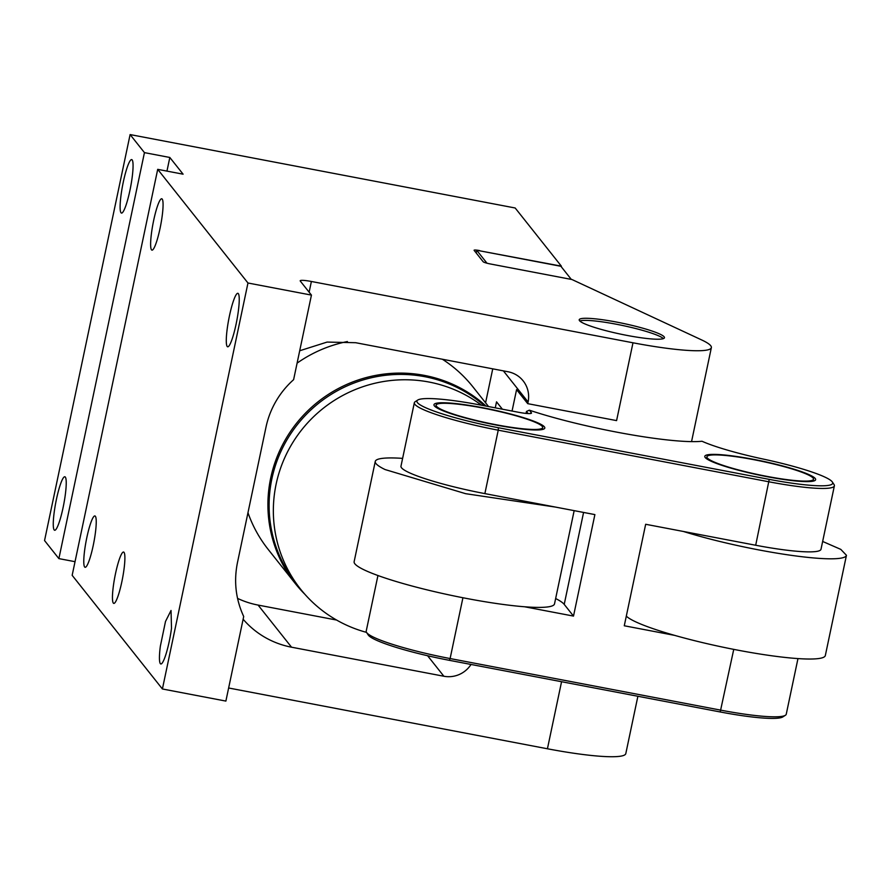 <?xml version="1.0" encoding="UTF-8"?>
<svg xmlns="http://www.w3.org/2000/svg" width="891" height="891" viewBox="0 0 891 891"><rect width="100%" height="100%" fill="white"/><g stroke="black" fill="none" stroke-linecap="round" stroke-linejoin="round"><path stroke-width="1.34" d="M171.506 628.222L171.027 610.48L165.492 621.495L160.347 646.231A27.231 4.076 -79.2 0 0 160.826 663.973A27.231 4.076 -79.2 0 0 171.506 628.222M157.707 169.346L72.16 575.33L162.407 688.977L247.965 283.004L157.707 169.346L183.101 174.179L169.825 157.473L144.442 152.628L130.108 134.574L515.176 207.993L561.363 266.164L479.648 250.805L560.896 266.286L571.309 279.406M157.083 240.136A26.14 3.909 100.8 0 1 151.949 250.126A26.14 3.909 100.8 0 1 151.203 235.447A26.14 3.909 100.8 0 1 156.616 208.761A26.14 3.909 100.8 0 1 161.739 198.771A26.14 3.909 100.8 0 1 162.496 213.439A26.14 3.909 100.8 0 1 157.083 240.136M227.183 329.057A27.231 4.076 100.8 0 1 237.864 293.306A27.231 4.076 100.8 0 1 238.343 311.048A27.231 4.076 100.8 0 1 227.662 346.799A27.231 4.076 100.8 0 1 227.183 329.057M90.236 557.298A26.14 3.909 100.8 0 1 85.113 567.3A26.14 3.909 100.8 0 1 84.355 552.62A26.14 3.909 100.8 0 1 89.779 525.935A26.14 3.909 100.8 0 1 94.903 515.945A26.14 3.909 100.8 0 1 95.66 530.613A26.14 3.909 100.8 0 1 90.236 557.298M118.904 593.406A26.14 3.909 100.8 0 1 113.781 603.396A26.14 3.909 100.8 0 1 113.023 588.728A26.14 3.909 100.8 0 1 118.447 562.032A26.14 3.909 100.8 0 1 123.571 552.041A26.14 3.909 100.8 0 1 124.317 566.721A26.14 3.909 100.8 0 1 118.904 593.406M162.407 688.977L225.88 701.083L243.7 616.505C235.759 599.298 233.676 581.311 237.474 562.533L265.986 427.201A87.14 85.447 141.5 0 1 293.607 379.677L311.438 295.099L300.289 281.066A13.075 1.648 -168.1 0 1 300.189 280.788A13.075 1.648 -168.1 0 1 311.382 281.478L632.989 342.79L616.583 420.608L527.728 403.656L528.085 401.975A26.14 25.639 141.5 0 0 508.037 371.759L355.698 342.712L327.108 342.077L299.699 350.764M479.692 250.594A6.538 0.824 -168.1 0 0 474.09 250.248A6.538 0.824 -168.1 0 0 474.146 250.382L483.167 261.742A6.538 0.824 -168.1 0 0 490.306 263.959L571.977 279.529L701.997 340.095A91.495 11.572 -168.1 0 1 711.363 347.613A91.495 11.572 -168.1 0 1 632.989 342.79M247.965 283.004L311.438 295.099M637.466 326.752A43.57 5.513 -168.1 0 1 664.463 337.734A43.57 5.513 -168.1 0 1 606.203 330.75A43.57 5.513 -168.1 0 1 579.206 319.769A43.57 5.513 -168.1 0 1 637.466 326.752M130.108 134.574L44.55 540.559L58.884 558.612L75.033 561.686M637.889 696.261L625.805 753.597A91.495 11.572 -168.1 0 1 547.43 748.774L228.642 687.997M243.132 619.234A87.14 85.447 -38.5 0 0 291.535 647.2L258.089 605.078A87.14 85.447 -38.5 0 1 237.552 598.384M476.217 252.999L476.774 250.349A6.538 0.824 -168.1 0 1 479.648 250.805M561.241 266.732L561.363 266.164M58.884 558.612L144.442 152.628M121.009 195.341A27.231 4.076 100.8 0 1 131.69 159.589A27.231 4.076 100.8 0 1 132.169 177.331A27.231 4.076 100.8 0 1 121.488 213.083A27.231 4.076 100.8 0 1 121.009 195.341M54.162 512.514A27.231 4.076 100.8 0 1 64.843 476.763A27.231 4.076 100.8 0 1 65.333 494.505A27.231 4.076 100.8 0 1 54.652 530.256A27.231 4.076 100.8 0 1 54.162 512.514M166.951 171.105L169.825 157.473M291.535 647.2L443.874 676.247A26.14 25.639 141.5 0 0 471.027 664.452M258.089 605.078L336.586 620.047M304.967 594.375A130.71 128.17 -38.5 0 1 295.289 583.538L268.213 549.446A130.71 128.17 -38.5 0 1 247.965 512.704M297.093 363.138A130.71 128.17 -38.5 0 1 347.412 341.543M442.348 359.229A130.71 128.17 -38.5 0 1 472.932 386.883L488.558 406.563M485.584 402.81L492.745 368.841M495.273 407.844L496.532 401.841L502.379 409.203M512.058 411.052L516.58 389.623L527.728 403.656M476.774 250.349L486.987 263.213M295.289 583.538A130.71 128.17 -38.5 0 1 270.697 478.055A130.71 128.17 -38.5 0 1 358.494 379.889A130.71 128.17 -38.5 0 1 486.074 406.096M366.524 632.376A130.053 127.536 -38.5 0 1 300.579 589.151L296.335 583.805A130.053 127.536 -38.5 0 1 288.706 436.935A130.053 127.536 -38.5 0 1 424.784 376.693A130.053 127.536 -38.5 0 1 484.548 405.806M300.579 589.151A130.053 127.536 -38.5 0 1 292.95 442.281A130.053 127.536 -38.5 0 1 429.028 382.039A130.053 127.536 -38.5 0 1 481.508 405.227M583.583 512.436L564.215 604.388L573.503 616.093L594.887 514.597L484.871 493.614L498.236 430.186L769.056 481.819A76.247 9.645 11.9 0 0 834.377 485.84A76.247 9.645 11.9 0 0 834.021 484.504L832.339 481.986A74.064 9.367 11.9 0 0 763.832 459.199A76.247 9.645 11.9 0 1 701.997 441.245A108.925 13.777 11.9 0 1 529.354 410.172L526.458 411.453L526.046 413.413M564.215 604.388A113.28 14.323 11.9 0 0 555.639 598.529M524.665 606.782L573.503 616.093M526.458 411.453L528.129 413.569M377.94 575.519L366.212 631.129A76.247 9.645 11.9 0 0 366.569 632.454A76.247 9.645 11.9 0 0 433.215 655.074A76.247 9.645 11.9 0 0 450.111 658.549L462.93 597.738M733.75 649.372L720.218 711.965A74.064 9.367 11.9 0 0 782.833 716.91L785.383 715.284A76.247 9.645 11.9 0 1 720.93 710.183L450.111 658.549L449.398 660.331A74.064 9.367 11.9 0 1 432.993 656.957A74.064 9.367 11.9 0 1 368.25 634.982L366.569 632.454M674.621 635.372L624.279 625.772L645.663 524.276L755.691 545.247A76.247 9.645 11.9 0 0 821.001 549.279L834.377 485.84M529.354 410.172L531.404 412.745A15.247 1.927 11.9 0 1 531.337 413.29A15.247 1.927 11.9 0 1 518.451 412.266L480.372 405.004A74.064 9.367 11.9 0 0 417.756 400.048L415.206 401.685A76.247 9.645 11.9 0 0 414.337 402.765L400.972 466.193A76.247 9.645 11.9 0 0 484.871 493.614M414.337 402.765A76.247 9.645 11.9 0 0 457.373 420.864A76.247 9.645 11.9 0 0 498.236 430.186L498.414 427.736L769.234 479.369A74.064 9.367 11.9 0 0 832.339 481.986M720.218 711.965L449.398 660.331M785.383 715.284A76.247 9.645 11.9 0 0 786.252 714.203L797.968 658.594M417.756 400.048A74.064 9.367 11.9 0 0 458.72 418.681A74.064 9.367 11.9 0 0 498.414 427.736M540.982 429.74A56.634 7.161 11.9 0 0 544.813 428.048A56.634 7.161 11.9 0 0 500.452 411.497A56.634 7.161 11.9 0 0 437.804 402.999A56.634 7.161 11.9 0 0 433.973 404.692A56.634 7.161 11.9 0 0 478.333 421.254A56.634 7.161 11.9 0 0 540.982 429.74M811.801 481.374A56.634 7.161 11.9 0 0 815.633 479.681A56.634 7.161 11.9 0 0 771.272 463.12A56.634 7.161 11.9 0 0 708.623 454.633A56.634 7.161 11.9 0 0 704.792 456.326A56.634 7.161 11.9 0 0 749.142 472.876A56.634 7.161 11.9 0 0 811.801 481.374M574.16 510.643L554.514 603.898A102.387 12.953 -168.1 0 1 475.248 600.055A102.387 12.953 -168.1 0 1 363.962 569.783A102.387 12.953 -168.1 0 1 354.139 561.664L375.256 461.438A102.387 12.953 -168.1 0 1 402.621 458.375M555.594 507.102L465.614 493.681L385.09 469.557A102.387 12.953 -168.1 0 1 375.256 461.438M447.282 403.333A54.462 6.883 -168.1 0 1 507.335 413.457A54.462 6.883 -168.1 0 1 542.686 427.602A54.462 6.883 -168.1 0 1 531.504 429.406A54.462 6.883 -168.1 0 1 471.45 419.282A54.462 6.883 -168.1 0 1 436.1 405.138A54.462 6.883 -168.1 0 1 447.282 403.333M767.363 462.507A54.462 6.883 -168.1 0 1 813.505 479.235A54.462 6.883 -168.1 0 1 753.062 473.5A54.462 6.883 -168.1 0 1 706.919 456.771A54.462 6.883 -168.1 0 1 767.363 462.507M626.317 616.127A102.387 12.953 11.9 0 0 729.818 648.592A102.387 12.953 11.9 0 0 825.099 656.099A102.387 12.953 11.9 0 0 825.333 655.531L846.45 555.293L840.792 549.379L822.649 541.45M683.453 531.481A102.387 12.953 11.9 0 0 786.218 554.603A102.387 12.953 11.9 0 0 846.216 555.873L846.45 555.293M579.807 320.994A43.57 5.513 -168.1 0 1 624.591 325.917A43.57 5.513 -168.1 0 1 663.416 338.613M311.382 281.478L309.132 292.192M561.564 681.715L547.43 748.774M443.874 676.247L427.591 655.731M528.085 401.975L503.382 370.868M755.691 545.247L769.234 479.369M531.404 412.745L530.201 413.558M711.363 347.613L691.55 441.624M542.686 427.602L542.274 429.529M436.1 405.138L435.699 407.064M813.505 479.235L813.093 481.162M706.919 456.771L706.518 458.698"/></g></svg>
